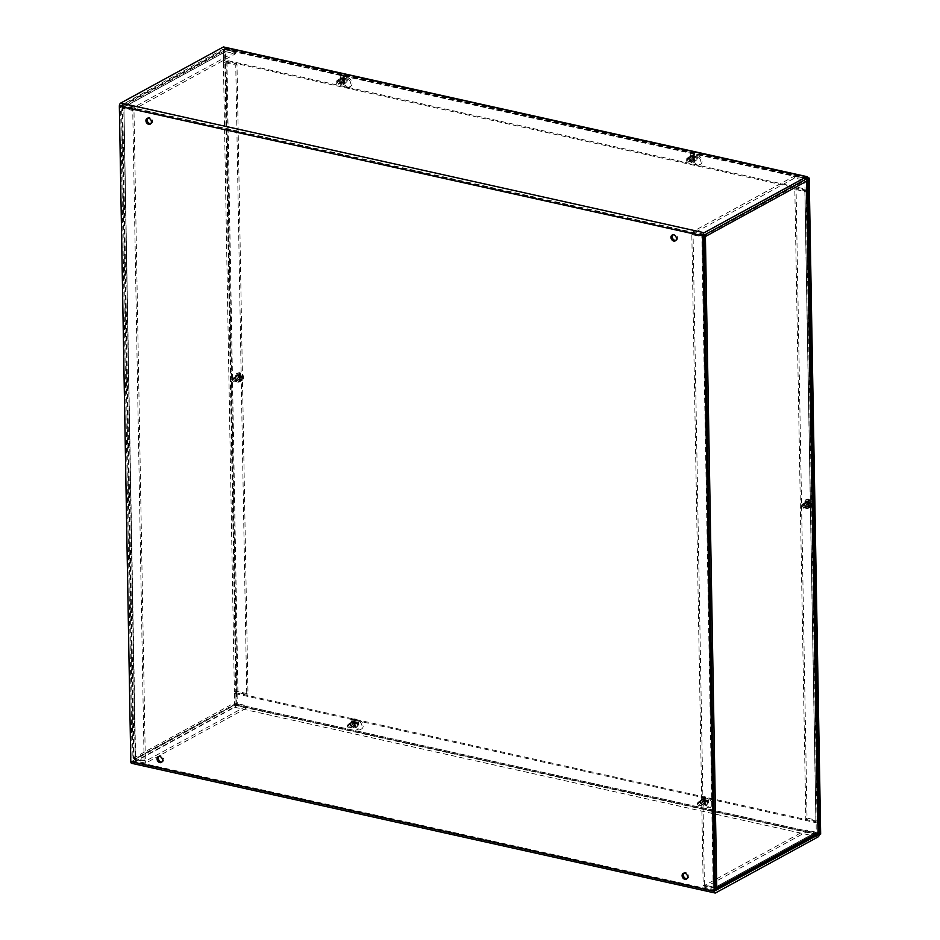 <?xml version="1.0" encoding="UTF-8"?>
<svg xmlns="http://www.w3.org/2000/svg" width="940" height="940" viewBox="0 0 940 940"><rect width="100%" height="100%" fill="white"/><g stroke="black" fill="none" stroke-linecap="round" stroke-linejoin="round"><path stroke-width="0.7" stroke-dasharray="4.7 3.53" d="M675.825 240.405A3.29 2.55 -118.7 0 0 676.495 240.182A3.29 2.55 -118.7 0 0 677.152 236.081A3.29 2.55 -118.7 0 0 673.346 234.413A3.29 2.55 -118.7 0 0 672.793 234.847M150.788 123.704A3.29 2.55 -118.7 0 0 151.458 123.481A3.29 2.55 -118.7 0 0 152.116 119.368A3.29 2.55 -118.7 0 0 148.309 117.7A3.29 2.55 -118.7 0 0 147.756 118.146M686.976 878.7A3.29 2.55 -118.7 0 0 687.645 878.477A3.29 2.55 -118.7 0 0 688.668 875.269A3.29 2.55 -118.7 0 0 686.012 872.508A3.29 2.55 -118.7 0 0 684.485 872.696A3.29 2.55 -118.7 0 0 683.932 873.143M161.927 761.988A3.29 2.55 -118.7 0 0 162.596 761.764A3.29 2.55 -118.7 0 0 163.619 758.557A3.29 2.55 -118.7 0 0 160.975 755.807A3.29 2.55 -118.7 0 0 159.447 755.995A3.29 2.55 -118.7 0 0 158.895 756.43M702.603 800.152A1.998 1.551 -118.7 0 0 701.287 802.772A1.998 1.551 -118.7 0 0 704.225 801.832A1.998 1.551 -118.7 0 0 702.603 800.152M701.393 800.821A1.998 1.551 61.3 0 1 702.38 804.452A1.998 1.551 61.3 0 1 700.465 800.939A1.998 1.551 61.3 0 1 701.393 800.821M691.441 160.141A1.998 1.551 -118.7 0 0 692.757 157.532A1.998 1.551 -118.7 0 0 689.819 158.461A1.998 1.551 -118.7 0 0 691.441 160.141M690.218 160.811A1.998 1.551 61.3 0 1 689.22 157.18A1.998 1.551 61.3 0 1 691.147 160.693A1.998 1.551 61.3 0 1 690.218 160.811M352.582 722.355A1.998 1.551 -118.7 0 0 351.255 724.963A1.998 1.551 -118.7 0 0 354.192 724.023A1.998 1.551 -118.7 0 0 352.582 722.355M351.36 723.013A1.998 1.551 61.3 0 1 352.359 726.644A1.998 1.551 61.3 0 1 350.432 723.13A1.998 1.551 61.3 0 1 351.36 723.013M341.408 82.332A1.998 1.551 -118.7 0 0 342.736 79.724A1.998 1.551 -118.7 0 0 339.798 80.664A1.998 1.551 -118.7 0 0 341.408 82.332M340.186 83.002A1.998 1.551 61.3 0 1 339.199 79.371A1.998 1.551 61.3 0 1 341.114 82.885A1.998 1.551 61.3 0 1 340.186 83.002M223.732 47A2.562 1.339 -77.5 0 1 224.601 48.716L224.801 59.996L808.177 189.668M806.955 190.338L223.579 60.665L223.262 49.139L120.567 105.562L132.129 761.189L715.505 890.861M223.579 60.665L224.801 59.996M818 823.158L234.624 693.485L235.846 692.815L236.046 704.095A2.562 1.339 -77.5 0 1 234.659 707.268L132.246 763.221A2.562 1.339 -77.5 0 1 131.647 763.327M234.624 693.485L234.624 705.212L132.129 761.189M817.988 822.218L235.846 692.815M236.422 380.571A1.998 1.551 61.3 0 1 235.435 376.94A1.998 1.551 61.3 0 1 237.35 380.453A1.998 1.551 61.3 0 1 236.422 380.571M237.644 379.901A1.998 1.551 -118.7 0 0 238.971 377.293A1.998 1.551 -118.7 0 0 236.034 378.221A1.998 1.551 -118.7 0 0 237.644 379.901M234.389 691.887A2.562 0.905 179 0 1 237.938 691.582L247.972 693.814L236.986 64.402L226.951 62.181A2.562 0.905 -1 0 0 223.403 62.486L234.389 691.899L236.422 692.193L234.389 691.899L236.21 692.298L225.224 62.886L223.403 62.486L223.415 51.442A2.562 1.974 61.3 0 1 224.319 49.667A2.562 1.974 61.3 0 1 225.506 49.515L235.529 51.747L134.22 107.101L124.198 104.869L122.835 105.115L121.601 107.407L132.963 758.58L133.386 758.11L135.642 760.93L145.665 763.163L246.985 707.808L236.951 705.576A2.562 1.974 61.3 0 1 234.788 702.709L234.589 691.781M225.729 62.839L236.716 692.251L246.75 694.484L235.764 65.072L223.603 62.369M235.764 65.072L236.986 64.402M246.75 694.484L247.972 693.814M225.224 62.886L223.403 62.475M225.236 51.841L123.845 107.242L134.256 109.146L235.564 53.792L225.365 51.594L225.436 62.769M236.422 692.193L236.915 703.531L135.607 758.874L145.63 761.106L246.95 705.752L236.915 703.531M246.95 705.752L246.985 707.808M236.61 703.12L135.313 758.557L133.386 758.11L122.024 106.843L123.951 107.56L135.642 760.93L236.951 705.576M145.63 761.106L145.665 763.163M223.415 51.442L122.024 106.843L122.729 108.229L132.752 110.462L144.125 761.447L134.091 759.215L133.386 758.11L234.788 702.709M145.336 760.777L135.313 758.557L123.951 107.56L133.974 109.792L145.336 760.777L144.125 761.447M135.313 758.557L134.091 759.215L122.729 108.229L123.951 107.56M133.974 109.792L132.752 110.462M123.845 107.242L124.198 104.869L225.506 49.515M134.256 109.146L134.22 107.101M235.564 53.792L235.529 51.747M805.157 503.253A1.998 1.551 61.3 0 1 806.144 506.883A1.998 1.551 61.3 0 1 804.229 503.37A1.998 1.551 61.3 0 1 805.157 503.253M806.367 502.595A1.998 1.551 -118.7 0 0 805.051 505.203A1.998 1.551 -118.7 0 0 807.989 504.263A1.998 1.551 -118.7 0 0 806.367 502.595M806.966 191.267A2.562 0.905 -1 0 0 806.073 190.902L796.051 188.682L807.037 818.082L817.06 820.315A2.562 0.905 179 0 1 818.2 821.043M815.85 820.984L804.863 191.572L794.829 189.339L805.815 818.752L817.941 821.454M805.815 818.752L807.037 818.082M804.863 191.572L806.779 192.148L804.957 191.748L815.943 821.161M794.829 189.339L796.051 188.682M806.99 192.042L804.957 191.748M816.343 831.982L714.729 887.607L704.706 885.374L806.015 830.02L816.214 832.229L816.143 821.055M805.157 191.631L804.664 180.292L703.355 235.646L693.32 233.425L794.629 178.071L804.664 180.292M704.659 234.495L693.285 231.369L794.594 176.015L804.628 178.248A2.562 1.974 61.3 0 1 806.015 179.129M794.629 178.071L794.594 176.015M703.954 236.187L703.073 236.292L714.941 887.384L703.32 233.602L804.628 178.248M693.32 233.425L693.285 231.369M715.34 888.112L703.191 885.715L691.828 234.73L703.978 236.962M693.05 234.06L703.073 236.292L701.851 236.962L713.213 887.948L714.435 887.278L704.413 885.057L693.05 234.06L691.828 234.73M704.706 885.374L704.741 887.431L714.764 889.663L714.941 887.384L716.774 887.783M704.413 885.057L703.191 885.715M817.26 834.156A2.562 1.974 61.3 0 1 816.073 834.309L806.05 832.076L704.741 887.431M816.073 834.309L715.364 889.698M806.015 830.02L806.05 832.076M237.679 382.122A3.654 2.82 61.3 0 1 234.742 379.067A3.654 2.82 61.3 0 1 235.87 375.507A3.654 2.82 61.3 0 1 240.1 377.363A3.654 2.82 61.3 0 1 239.371 381.91A3.654 2.82 61.3 0 1 237.679 382.122M238.901 381.452A3.654 2.82 -118.7 0 0 240.593 381.252A3.654 2.82 -118.7 0 0 241.322 376.693A3.654 2.82 -118.7 0 0 237.091 374.849A3.654 2.82 -118.7 0 0 235.964 378.397A3.654 2.82 -118.7 0 0 238.901 381.452M806.473 508.552A3.654 2.82 61.3 0 1 803.536 505.497A3.654 2.82 61.3 0 1 804.664 501.937A3.654 2.82 61.3 0 1 808.894 503.793A3.654 2.82 61.3 0 1 808.165 508.352A3.654 2.82 61.3 0 1 806.473 508.552M807.695 507.894A3.654 2.82 -118.7 0 0 809.387 507.682A3.654 2.82 -118.7 0 0 810.116 503.123A3.654 2.82 -118.7 0 0 805.886 501.279A3.654 2.82 -118.7 0 0 804.758 504.839A3.654 2.82 -118.7 0 0 807.695 507.894M701.922 799.247L706.939 798.73A4.747 3.678 61.3 0 1 711.65 802.149A4.747 3.678 61.3 0 1 710.382 807.413A4.747 3.678 61.3 0 1 707.08 807.26L702.016 804.499A2.926 2.268 61.3 0 1 700.253 801.914A2.926 2.268 61.3 0 1 701.24 799.458A2.926 2.268 61.3 0 1 701.922 799.247L703.144 798.589A2.926 2.268 -118.7 0 0 702.462 798.789A2.926 2.268 -118.7 0 0 701.463 801.256A2.926 2.268 -118.7 0 0 703.226 803.841L708.302 806.591A4.747 3.678 -118.7 0 0 711.604 806.743A4.747 3.678 -118.7 0 0 712.861 801.491A4.747 3.678 -118.7 0 0 708.149 798.072L703.144 798.589M690.712 156.863L695.718 156.346A4.747 3.678 61.3 0 1 700.429 159.765A4.747 3.678 61.3 0 1 699.172 165.017A4.747 3.678 61.3 0 1 695.87 164.876L690.794 162.115A2.926 2.268 61.3 0 1 689.032 159.53A2.926 2.268 61.3 0 1 690.03 157.074A2.926 2.268 61.3 0 1 690.712 156.863L691.922 156.193A2.926 2.268 -118.7 0 0 691.241 156.404A2.926 2.268 -118.7 0 0 690.254 158.86A2.926 2.268 -118.7 0 0 692.016 161.445L697.092 164.206A4.747 3.678 -118.7 0 0 700.394 164.347A4.747 3.678 -118.7 0 0 701.651 159.095A4.747 3.678 -118.7 0 0 696.94 155.676L691.922 156.193M351.889 721.45L356.906 720.933A4.747 3.678 61.3 0 1 361.618 724.352A4.747 3.678 61.3 0 1 360.361 729.605A4.747 3.678 61.3 0 1 357.059 729.452L351.983 726.702A2.926 2.268 61.3 0 1 350.221 724.117A2.926 2.268 61.3 0 1 351.207 721.65A2.926 2.268 61.3 0 1 351.889 721.45L353.111 720.78A2.926 2.268 -118.7 0 0 352.43 720.992A2.926 2.268 -118.7 0 0 351.443 723.448A2.926 2.268 -118.7 0 0 353.205 726.033L358.281 728.794A4.747 3.678 -118.7 0 0 361.571 728.935A4.747 3.678 -118.7 0 0 362.84 723.683A4.747 3.678 -118.7 0 0 358.128 720.263L353.111 720.78M340.68 79.054L345.697 78.537A4.747 3.678 61.3 0 1 350.409 81.956A4.747 3.678 61.3 0 1 349.139 87.209A4.747 3.678 61.3 0 1 345.849 87.067L340.774 84.306A2.926 2.268 61.3 0 1 339.011 81.721A2.926 2.268 61.3 0 1 339.998 79.265A2.926 2.268 61.3 0 1 340.68 79.054L341.902 78.384A2.926 2.268 -118.7 0 0 341.22 78.596A2.926 2.268 -118.7 0 0 340.221 81.063A2.926 2.268 -118.7 0 0 341.995 83.637L347.06 86.398A4.747 3.678 -118.7 0 0 350.362 86.55A4.747 3.678 -118.7 0 0 351.63 81.287A4.747 3.678 -118.7 0 0 346.919 77.867L341.902 78.384M807.918 177.789L225.823 48.398L237.28 704.459L820.655 834.133M819.316 834.767L236.058 705.118L224.601 49.068L225.823 48.398M224.601 49.068L807.989 178.741M236.058 705.118L237.28 704.459M343.64 77.233L343.488 79.618L346.366 78.972A2.738 2.115 61.3 0 1 346.378 79.924A11.327 3.431 3.5 0 0 344.992 79.465L344.71 79.724A11.327 6.815 -76.9 0 1 344.628 81.404L343.723 81.804L343.829 83.484L344.44 83.049A4.16 3.22 -118.7 0 0 346.167 82.556A4.16 3.22 -118.7 0 0 347.189 78.748A4.16 3.22 -118.7 0 0 344.287 75.341L343.535 77.867A1.774 1.375 61.3 0 0 342.959 77.738L343.335 75.141A11.339 6.075 -79.4 0 1 343.652 76.34A11.351 6.568 -88.7 0 1 343.699 76.481L342.83 77.056M344.451 76.798L344.545 76.692A11.351 4.958 114.9 0 0 344.545 76.633L343.664 77.115M344.545 76.633A11.339 5.84 104.1 0 0 344.287 75.341M343.206 78.243A1.516 1.175 -118.7 0 0 342.724 78.138L343.629 76.622M343.652 76.34L342.783 76.822M343.676 75.588A4.254 3.29 -118.7 0 0 342.712 75.376M344.545 76.692A11.327 6.557 -72.9 0 1 344.686 78.185L344.98 78.572A11.327 4.583 174.3 0 1 346.366 78.972M346.378 79.924L343.488 80.065L343.582 81.11A1.774 1.375 61.3 0 1 343.018 80.993L343.781 81.204A11.351 4.958 -65.1 0 1 343.77 81.251A11.339 5.84 -75.9 0 1 343.488 82.838L342.877 83.272L343.018 80.993L341.761 79.583A1.516 1.175 -118.7 0 1 341.749 79.031L341.902 77.985A11.327 4.958 177.6 0 1 343.617 78.267L343.899 78.008A11.327 5.288 98.3 0 0 343.699 76.481M341.749 79.031L343.617 78.267L342.583 78.866L342.724 78.138M343.781 81.204A11.327 5.029 102.1 0 0 343.923 79.547L343.629 79.16A11.327 3.055 0.3 0 0 341.913 78.937L341.913 78.937A2.738 2.115 61.3 0 1 341.902 77.985M343.335 75.141A4.16 3.22 -118.7 0 0 342.207 75.294A4.16 3.22 -118.7 0 0 340.433 78.326A4.16 3.22 -118.7 0 0 343.488 82.838M344.44 83.049A11.339 6.075 100.6 0 0 344.628 81.569A11.351 6.568 91.3 0 0 344.628 81.404M344.992 79.465L343.006 80.511L344.992 79.465M338.976 78.995A4.359 3.372 -118.7 0 0 341.138 83.155A4.359 3.372 -118.7 0 0 344.992 83.437A4.359 3.372 -118.7 0 0 345.556 78.185A4.359 3.372 -118.7 0 0 340.832 75.823A4.359 3.372 -118.7 0 0 338.976 78.995M342.877 83.272A4.254 3.29 -118.7 0 0 343.829 83.484M344.628 81.569L343.758 82.038M344.522 81.357L343.582 81.11L343.723 81.804M343.77 81.251L342.877 81.733M337.296 81.275A2.221 1.716 -118.7 0 0 340.198 83.637A2.221 1.716 -118.7 0 0 337.812 79.924A2.221 1.716 -118.7 0 0 337.296 81.275M336.179 82.121A1.845 1.433 61.3 0 1 338.976 81.78A1.845 1.433 61.3 0 1 338.365 84.177A1.845 1.433 61.3 0 1 336.179 82.121M340.75 79.383A2.221 1.716 -118.7 0 0 343.664 81.745A2.221 1.716 -118.7 0 0 341.526 77.844A2.221 1.716 -118.7 0 0 340.75 79.383M341.761 79.583L342.054 78.995A2.491 1.927 -118.7 0 1 342.043 78.079L342.054 78.984M354.873 720.992L354.721 723.377L357.599 722.731A2.738 2.115 61.3 0 1 357.623 723.683A11.327 3.431 3.5 0 0 356.225 723.212L355.954 723.471A11.327 6.815 -76.9 0 1 355.861 725.163L354.956 725.562L355.062 727.231L355.673 726.808A4.16 3.22 -118.7 0 0 357.412 726.315A4.16 3.22 -118.7 0 0 358.422 722.496A4.16 3.22 -118.7 0 0 355.52 719.1L354.768 721.626A1.774 1.375 61.3 0 0 354.192 721.497L354.568 718.889A11.339 6.075 -79.4 0 1 354.885 720.099A11.351 6.568 -88.7 0 1 354.932 720.24L354.063 720.816M355.684 720.557L355.778 720.44A11.351 4.958 114.9 0 0 355.778 720.393L354.897 720.874M355.778 720.393A11.339 5.84 104.1 0 0 355.52 719.1M354.451 722.002A1.516 1.175 -118.7 0 0 353.969 721.897L354.862 720.369M354.885 720.099L354.016 720.581M354.909 719.347A4.254 3.29 -118.7 0 0 353.957 719.135M355.778 720.44A11.327 6.557 -72.9 0 1 355.919 721.943L356.213 722.331A11.327 4.583 174.3 0 1 357.599 722.731M357.623 723.683L354.732 723.823L354.827 724.869A1.774 1.375 61.3 0 1 354.251 724.74L355.014 724.952A11.351 4.958 -65.1 0 1 355.003 725.01A11.339 5.84 -75.9 0 1 354.721 726.596L354.11 727.031L354.251 724.74L352.994 723.33A1.516 1.175 -118.7 0 1 352.982 722.789L353.135 721.744A11.327 4.958 177.6 0 1 354.85 722.026L355.132 721.767A11.327 5.288 98.3 0 0 354.932 720.24M352.982 722.789L354.85 722.026L353.828 722.625L353.969 721.897M355.014 724.952A11.327 5.029 102.1 0 0 355.156 723.307L354.862 722.919A11.327 3.055 0.3 0 0 353.146 722.695L353.146 722.695A2.738 2.115 61.3 0 1 353.135 721.744M354.568 718.889A4.16 3.22 -118.7 0 0 353.44 719.053A4.16 3.22 -118.7 0 0 351.666 722.084A4.16 3.22 -118.7 0 0 354.721 726.596M355.673 726.808A11.339 6.075 100.6 0 0 355.861 725.327A11.351 6.568 91.3 0 0 355.861 725.163M356.225 723.212L354.251 724.258L356.225 723.212M350.209 722.754A4.359 3.372 -118.7 0 0 352.371 726.914A4.359 3.372 -118.7 0 0 356.225 727.184A4.359 3.372 -118.7 0 0 356.801 721.932A4.359 3.372 -118.7 0 0 352.065 719.57A4.359 3.372 -118.7 0 0 350.209 722.754M354.11 727.031A4.254 3.29 -118.7 0 0 355.062 727.231M355.861 725.327L355.003 725.798M355.767 725.116L354.827 724.869L354.956 725.562M355.003 725.01L354.122 725.492M348.529 725.034A2.221 1.716 -118.7 0 0 351.443 727.395A2.221 1.716 -118.7 0 0 349.057 723.671A2.221 1.716 -118.7 0 0 348.529 725.034M347.424 725.88A1.845 1.433 61.3 0 1 350.209 725.539A1.845 1.433 61.3 0 1 349.598 727.936A1.845 1.433 61.3 0 1 347.424 725.88M351.983 723.142A2.221 1.716 -118.7 0 0 354.897 725.504A2.221 1.716 -118.7 0 0 352.77 721.603A2.221 1.716 -118.7 0 0 351.983 723.142M352.994 723.33L353.287 722.754A2.491 1.927 -118.7 0 1 353.276 721.838M693.673 155.041L693.509 157.427L696.387 156.78A2.738 2.115 61.3 0 1 696.411 157.732A11.327 3.431 3.5 0 0 695.024 157.262L694.742 157.52A11.327 6.815 -76.9 0 1 694.648 159.213L693.743 159.612L693.849 161.28L694.46 160.858A4.16 3.22 -118.7 0 0 696.199 160.364A4.16 3.22 -118.7 0 0 697.21 156.545A4.16 3.22 -118.7 0 0 694.308 153.15L693.556 155.676A1.774 1.375 61.3 0 0 692.991 155.547L693.368 152.938A11.339 6.075 -79.4 0 1 693.673 154.148A11.351 6.568 -88.7 0 1 693.72 154.289L692.851 154.865M694.472 154.607L694.566 154.489A11.351 4.958 114.9 0 0 694.578 154.442L693.685 154.924M694.578 154.442A11.339 5.84 104.1 0 0 694.308 153.15M693.238 156.052A1.516 1.175 -118.7 0 0 692.757 155.934L693.65 154.418M693.673 154.148L692.815 154.618M693.697 153.396A4.254 3.29 -118.7 0 0 692.745 153.185M694.566 154.489A11.327 6.557 -72.9 0 1 694.707 155.993L695.001 156.381A11.327 4.583 174.3 0 1 696.387 156.78M696.411 157.732L693.52 157.873L693.614 158.919A1.774 1.375 61.3 0 1 693.039 158.79L693.814 159.001A11.351 4.958 -65.1 0 1 693.791 159.06A11.339 5.84 -75.9 0 1 693.52 160.646L692.898 161.069L693.039 158.79L691.781 157.38A1.516 1.175 -118.7 0 1 691.781 156.839L691.922 155.782A11.327 4.958 177.6 0 1 693.638 156.075L693.92 155.817A11.327 5.288 98.3 0 0 693.72 154.289M691.781 156.839L693.92 155.817L692.616 156.675L692.757 155.934M693.814 159.001A11.327 5.029 102.1 0 0 693.943 157.344L693.661 156.968A11.327 3.055 0.3 0 0 691.946 156.745L691.946 156.745A2.738 2.115 61.3 0 1 691.922 155.782M693.368 152.938A4.16 3.22 -118.7 0 0 692.228 153.103A4.16 3.22 -118.7 0 0 690.454 156.134A4.16 3.22 -118.7 0 0 693.52 160.646M694.46 160.858A11.339 6.075 100.6 0 0 694.66 159.377A11.351 6.568 91.3 0 0 694.648 159.213M695.024 157.262L693.039 158.308L695.024 157.262M688.996 156.792A4.359 3.372 -118.7 0 0 691.159 160.963A4.359 3.372 -118.7 0 0 695.024 161.233A4.359 3.372 -118.7 0 0 695.588 155.981A4.359 3.372 -118.7 0 0 690.865 153.62A4.359 3.372 -118.7 0 0 688.996 156.792M692.898 161.069A4.254 3.29 -118.7 0 0 693.849 161.28M694.66 159.377L693.791 159.847M694.554 159.166L693.614 158.919L693.743 159.612M693.791 159.06L692.909 159.542M687.316 159.083A2.221 1.716 -118.7 0 0 690.23 161.445A2.221 1.716 -118.7 0 0 687.845 157.72A2.221 1.716 -118.7 0 0 687.316 159.083M686.212 159.929A1.845 1.433 61.3 0 1 688.996 159.577A1.845 1.433 61.3 0 1 688.397 161.986A1.845 1.433 61.3 0 1 686.212 159.929M690.771 157.192A2.221 1.716 -118.7 0 0 693.685 159.553A2.221 1.716 -118.7 0 0 691.558 155.652A2.221 1.716 -118.7 0 0 690.771 157.192M691.781 157.38L692.087 156.804A2.491 1.927 -118.7 0 1 692.063 155.887L692.087 156.792M704.906 798.8L704.741 801.174L707.632 800.539A2.738 2.115 61.3 0 1 707.644 801.491A11.327 3.431 3.5 0 0 706.257 801.021L705.975 801.28A11.327 6.815 -76.9 0 1 705.893 802.96L704.988 803.359L705.094 805.039L705.705 804.616A4.16 3.22 -118.7 0 0 707.432 804.123A4.16 3.22 -118.7 0 0 708.455 800.304A4.16 3.22 -118.7 0 0 705.552 796.909L704.789 799.435A1.774 1.375 61.3 0 0 704.225 799.306L704.601 796.697A11.339 6.075 -79.4 0 1 704.918 797.907A11.351 6.568 -88.7 0 1 704.965 798.048L704.084 798.612M705.705 798.354L705.811 798.248A11.351 4.958 114.9 0 0 705.811 798.201L704.93 798.683M705.811 798.201A11.339 5.84 104.1 0 0 705.552 796.909M704.471 799.799A1.516 1.175 -118.7 0 0 703.99 799.693L704.894 798.178M704.918 797.907L704.048 798.377M704.93 797.155A4.254 3.29 -118.7 0 0 703.978 796.944M705.811 798.248A11.327 6.557 -72.9 0 1 705.952 799.752L706.245 800.128A11.327 4.583 174.3 0 1 707.632 800.539M707.644 801.491L704.753 801.62L704.847 802.678A1.774 1.375 61.3 0 1 704.283 802.548L705.047 802.76A11.351 4.958 -65.1 0 1 705.024 802.819A11.339 5.84 -75.9 0 1 704.753 804.405L704.142 804.828L704.283 802.548L703.026 801.139A1.516 1.175 -118.7 0 1 703.014 800.598L703.167 799.541A11.327 4.958 177.6 0 1 704.883 799.834L705.164 799.576A11.327 5.288 98.3 0 0 704.965 798.048M703.014 800.598L705.164 799.576L703.849 800.434L703.99 799.693M705.047 802.76A11.327 5.029 102.1 0 0 705.188 801.103L704.894 800.716A11.327 3.055 0.3 0 0 703.179 800.492L703.179 800.492A2.738 2.115 61.3 0 1 703.167 799.541M704.601 796.697A4.16 3.22 -118.7 0 0 703.473 796.861A4.16 3.22 -118.7 0 0 701.687 799.881A4.16 3.22 -118.7 0 0 704.753 804.405M705.705 804.616A11.339 6.075 100.6 0 0 705.893 803.124A11.351 6.568 91.3 0 0 705.893 802.96M706.257 801.021L704.272 802.067L706.257 801.021M700.23 800.551A4.359 3.372 -118.7 0 0 702.403 804.722A4.359 3.372 -118.7 0 0 706.257 804.993A4.359 3.372 -118.7 0 0 706.821 799.74A4.359 3.372 -118.7 0 0 702.098 797.379A4.359 3.372 -118.7 0 0 700.23 800.551M704.142 804.828A4.254 3.29 -118.7 0 0 705.094 805.039M705.893 803.124L705.024 803.606M705.787 802.925L704.847 802.678L704.988 803.359M705.024 802.819L704.142 803.3M698.549 802.842A2.221 1.716 -118.7 0 0 701.463 805.204A2.221 1.716 -118.7 0 0 699.078 801.479A2.221 1.716 -118.7 0 0 698.549 802.842M697.445 803.688A1.845 1.433 61.3 0 1 700.241 803.336A1.845 1.433 61.3 0 1 699.63 805.745A1.845 1.433 61.3 0 1 697.445 803.688M702.016 800.951A2.221 1.716 -118.7 0 0 704.93 803.312A2.221 1.716 -118.7 0 0 702.791 799.411A2.221 1.716 -118.7 0 0 702.016 800.951M703.026 801.139L703.32 800.563A2.491 1.927 -118.7 0 1 703.308 799.635L703.32 800.551M239.876 374.802L239.724 377.187L242.602 376.541A2.738 2.115 61.3 0 1 242.614 377.492A11.327 3.431 3.5 0 0 241.228 377.022L240.946 377.281A11.327 6.815 -76.9 0 1 240.863 378.973L239.959 379.372L240.064 381.041L240.675 380.618A4.16 3.22 -118.7 0 0 242.403 380.124A4.16 3.22 -118.7 0 0 243.425 376.305A4.16 3.22 -118.7 0 0 240.523 372.91L239.759 375.436A1.774 1.375 61.3 0 0 239.195 375.307L239.571 372.698A11.339 6.075 -79.4 0 1 239.888 373.909A11.351 6.568 -88.7 0 1 239.935 374.049L239.054 374.625M240.687 374.367L240.781 374.249A11.351 4.958 114.9 0 0 240.781 374.202L239.9 374.684M240.781 374.202A11.339 5.84 104.1 0 0 240.523 372.91M239.442 375.812A1.516 1.175 -118.7 0 0 238.96 375.695L239.864 374.179M239.888 373.909L239.018 374.379M239.912 373.156A4.254 3.29 -118.7 0 0 238.948 372.945M240.781 374.249A11.327 6.557 -72.9 0 1 240.922 375.753L241.216 376.141A11.327 4.583 174.3 0 1 242.602 376.541M242.614 377.492L239.724 377.633L239.817 378.679A1.774 1.375 61.3 0 1 239.254 378.55L240.017 378.761A11.351 4.958 -65.1 0 1 239.994 378.82A11.339 5.84 -75.9 0 1 239.724 380.406L239.113 380.829L239.254 378.55L237.996 377.14A1.516 1.175 -118.7 0 1 237.984 376.599L238.137 375.542A11.327 4.958 177.6 0 1 239.853 375.836L240.135 375.577A11.327 5.288 98.3 0 0 239.935 374.049M237.984 376.599L240.135 375.577L238.819 376.435L238.96 375.695M240.017 378.761A11.327 5.029 102.1 0 0 240.158 377.105L239.864 376.728A11.327 3.055 0.3 0 0 238.149 376.505L238.149 376.505A2.738 2.115 61.3 0 1 238.137 375.542M239.571 372.698A4.16 3.22 -118.7 0 0 238.443 372.863A4.16 3.22 -118.7 0 0 236.668 375.894A4.16 3.22 -118.7 0 0 239.724 380.406M240.675 380.618A11.339 6.075 100.6 0 0 240.863 379.126A11.351 6.568 91.3 0 0 240.863 378.973M241.228 377.022L239.242 378.068L241.228 377.022M235.2 376.552A4.359 3.372 -118.7 0 0 237.374 380.724A4.359 3.372 -118.7 0 0 241.228 380.994A4.359 3.372 -118.7 0 0 241.792 375.741A4.359 3.372 -118.7 0 0 237.068 373.38A4.359 3.372 -118.7 0 0 235.2 376.552M239.113 380.829A4.254 3.29 -118.7 0 0 240.064 381.041M240.863 379.126L239.994 379.607M240.781 378.938L239.817 378.679L239.959 379.372M239.994 378.82L239.113 379.302M233.52 378.844A2.221 1.716 -118.7 0 0 236.434 381.205A2.221 1.716 -118.7 0 0 234.048 377.481A2.221 1.716 -118.7 0 0 233.52 378.844M232.415 379.69A1.845 1.433 61.3 0 1 235.212 379.337A1.845 1.433 61.3 0 1 234.601 381.746A1.845 1.433 61.3 0 1 232.415 379.69M236.986 376.952A2.221 1.716 -118.7 0 0 239.9 379.314A2.221 1.716 -118.7 0 0 237.761 375.413A2.221 1.716 -118.7 0 0 236.986 376.952M237.996 377.14L238.29 376.564A2.491 1.927 -118.7 0 1 238.278 375.647L238.29 376.552M808.67 501.231L808.506 503.617L811.396 502.971A2.738 2.115 61.3 0 1 811.408 503.922A11.327 3.431 3.5 0 0 810.022 503.464L809.74 503.723A11.327 6.815 -76.9 0 1 809.657 505.403L808.752 505.802L808.858 507.471L809.469 507.048A4.16 3.22 -118.7 0 0 811.197 506.554A4.16 3.22 -118.7 0 0 812.219 502.736A4.16 3.22 -118.7 0 0 809.317 499.34L808.553 501.866A1.774 1.375 61.3 0 0 807.989 501.737L808.365 499.128A11.339 6.075 -79.4 0 1 808.682 500.339A11.351 6.568 -88.7 0 1 808.729 500.48L807.848 501.055M809.469 500.797L809.575 500.679A11.351 4.958 114.9 0 0 809.575 500.632L808.694 501.114M809.575 500.632A11.339 5.84 104.1 0 0 809.317 499.34M808.236 502.242A1.516 1.175 -118.7 0 0 807.754 502.136L808.659 500.609M808.682 500.339L807.812 500.82M808.706 499.587A4.254 3.29 -118.7 0 0 807.742 499.375M809.575 500.679A11.327 6.557 -72.9 0 1 809.716 502.183L810.01 502.571A11.327 4.583 174.3 0 1 811.396 502.971M811.408 503.922L808.518 504.063L808.611 505.109A1.774 1.375 61.3 0 1 808.048 504.98L808.811 505.191A11.351 4.958 -65.1 0 1 808.788 505.25A11.339 5.84 -75.9 0 1 808.518 506.836L807.907 507.271L808.048 504.98L806.79 503.57A1.516 1.175 -118.7 0 1 806.779 503.029L806.931 501.984A11.327 4.958 177.6 0 1 808.647 502.265L808.929 502.007A11.327 5.288 98.3 0 0 808.729 500.48M806.779 503.029L808.647 502.265L807.613 502.865L807.754 502.136M808.811 505.191A11.327 5.029 102.1 0 0 808.952 503.546L808.659 503.159A11.327 3.055 0.3 0 0 806.943 502.935L806.943 502.935A2.738 2.115 61.3 0 1 806.931 501.984M808.365 499.128A4.16 3.22 -118.7 0 0 807.237 499.293A4.16 3.22 -118.7 0 0 805.462 502.324A4.16 3.22 -118.7 0 0 808.518 506.836M809.469 507.048A11.339 6.075 100.6 0 0 809.657 505.567A11.351 6.568 91.3 0 0 809.657 505.403M810.022 503.464L808.036 504.498L810.022 503.464M803.994 502.994A4.359 3.372 -118.7 0 0 806.168 507.154A4.359 3.372 -118.7 0 0 810.022 507.436A4.359 3.372 -118.7 0 0 810.586 502.172A4.359 3.372 -118.7 0 0 805.862 499.81A4.359 3.372 -118.7 0 0 803.994 502.994M807.907 507.271A4.254 3.29 -118.7 0 0 808.858 507.471M809.657 505.567L808.788 506.037M809.575 505.368L808.611 505.109L808.752 505.802M808.788 505.25L807.907 505.732M802.314 505.274A2.221 1.716 -118.7 0 0 805.227 507.635A2.221 1.716 -118.7 0 0 802.842 503.911A2.221 1.716 -118.7 0 0 802.314 505.274M801.209 506.12A1.845 1.433 61.3 0 1 804.005 505.779A1.845 1.433 61.3 0 1 803.394 508.176A1.845 1.433 61.3 0 1 801.209 506.12M805.78 503.382A2.221 1.716 -118.7 0 0 808.694 505.744A2.221 1.716 -118.7 0 0 806.555 501.843A2.221 1.716 -118.7 0 0 805.78 503.382M806.79 503.57L807.084 502.994A2.491 1.927 -118.7 0 1 807.072 502.078L807.084 502.982M224.601 48.716L807.977 178.4M806.309 178.964L223.379 49.385M223.168 49.162L806.555 178.835M819.422 833.768L236.046 704.095M234.659 707.268L818.035 836.941M234.824 704.765L817.177 834.203M816.531 834.556L234.624 705.212M132.211 761.165L715.434 890.815M704.142 234.788L120.767 105.115M120.567 105.562L703.943 235.235M715.622 892.894L132.246 763.221M715.387 890.615L132 760.942M237.938 691.582L226.951 62.181M124.233 106.925L225.541 51.571M806.073 190.902L817.06 820.315M703.578 236.105L804.969 180.703M714.729 887.607L816.038 832.252M708.149 798.072L706.939 798.73M708.302 806.591L707.08 807.26M703.226 803.841L702.016 804.499M696.94 155.676L695.718 156.346M697.092 164.206L695.87 164.876M692.016 161.445L690.794 162.115M358.128 720.263L356.906 720.933M358.281 728.794L357.059 729.452M353.205 726.033L351.983 726.702M346.919 77.867L345.697 78.537M347.06 86.398L345.849 87.067M341.995 83.637L340.774 84.306M344.686 78.185L342.982 78.96M343.711 81.181L342.9 81.615M346.12 79.9A2.491 1.927 -118.7 0 0 346.096 78.984M344.98 78.572L343.488 79.618M343.923 79.547L342.618 80.417M343.629 79.16L342.113 79.759M355.919 721.943L354.215 722.719M354.944 724.94L354.145 725.375M357.353 723.659A2.491 1.927 -118.7 0 0 357.341 722.743M356.213 722.331L354.721 723.377M355.156 723.307L353.851 724.176M354.862 722.919L353.346 723.518M694.707 155.993L693.015 156.768M693.732 158.989L692.933 159.424M696.141 157.709A2.491 1.927 -118.7 0 0 696.129 156.78M695.001 156.381L693.509 157.427M693.943 157.344L692.639 158.226M693.661 156.968L692.145 157.567M705.952 799.752L704.248 800.516M704.977 802.736L704.166 803.183M707.374 801.456A2.491 1.927 -118.7 0 0 707.362 800.539M706.245 800.128L704.741 801.174M705.188 801.103L703.872 801.985M704.894 800.716L703.379 801.315M240.922 375.753L239.218 376.517M239.947 378.75L239.136 379.184M242.356 377.469A2.491 1.927 -118.7 0 0 242.332 376.541M241.216 376.141L239.724 377.187M240.158 377.105L238.854 377.986M239.864 376.728L238.349 377.328M809.716 502.183L808.012 502.959M808.741 505.18L807.93 505.614M811.138 503.899A2.491 1.927 -118.7 0 0 811.126 502.982M810.01 502.571L808.506 503.617M808.952 503.546L807.648 504.416M808.659 503.159L807.143 503.758M673.346 234.413L672.124 235.071M676.495 240.182L675.284 240.851M150.236 124.139L151.458 123.481M147.087 118.37L148.309 117.7M686.423 879.135L687.645 878.477M683.263 873.366L684.485 872.696M159.447 755.995L158.226 756.653M162.596 761.764L161.386 762.434M702.38 804.452L703.602 803.782M700.465 800.939L701.687 800.269M690.442 156.51L689.22 157.18M692.369 160.023L691.147 160.693M351.654 722.461L350.432 723.13M353.569 725.974L352.359 726.644M341.114 82.885L342.336 82.215M339.199 79.371L340.421 78.713M806.638 178.812L223.262 49.139M236.657 376.27L235.435 376.94M238.572 379.784L237.35 380.453M135.149 758.533L123.786 107.371M122.975 105.033L224.319 49.667M124.021 106.96L225.365 51.594M805.451 502.7L804.229 503.37M807.366 506.214L806.144 506.883M816.002 821.078L805.016 191.678M714.87 887.607L816.214 832.229M237.091 374.849L235.87 375.507M240.593 381.252L239.371 381.91M805.886 501.279L804.664 501.937M809.387 507.682L808.165 508.352M711.604 806.743L710.382 807.413M702.462 798.789L701.24 799.458M700.394 164.347L699.172 165.017M691.241 156.404L690.03 157.074M361.571 728.935L360.361 729.605M352.43 720.992L351.207 721.65M350.362 86.55L349.139 87.209M341.22 78.596L339.998 79.265M342.207 75.294L340.832 75.823M346.167 82.556L344.992 83.437M338.365 84.177L339.916 83.754M336.626 80.993L337.812 79.924M341.526 77.844L338.071 79.736M343.664 81.745L340.198 83.637M344.863 79.465L343.171 80.1M343.805 78.231L342.348 79.312M353.44 719.053L352.065 719.57M357.412 726.315L356.225 727.184M349.598 727.936L351.149 727.513M347.859 724.752L349.057 723.671M352.77 721.603L349.304 723.495M354.897 725.504L351.443 727.395M353.276 721.826L353.299 722.743M356.096 723.224L354.415 723.859M355.038 721.991L353.581 723.072M692.228 153.103L690.865 153.62M696.199 160.364L695.024 161.233M688.397 161.986L689.937 161.562M686.647 158.79L687.845 157.72M691.558 155.652L688.104 157.544M693.685 159.553L690.23 161.445M694.883 157.274L693.203 157.908M693.837 156.04L692.369 157.121M703.473 796.861L702.098 797.379M707.432 804.123L706.257 804.993M699.63 805.745L701.181 805.322M697.891 802.548L699.078 801.479M702.791 799.411L699.337 801.303M704.93 803.312L701.463 805.204M706.128 801.021L704.436 801.667M705.07 799.799L703.614 800.88M238.443 372.863L237.068 373.38M242.403 380.124L241.228 380.994M234.601 381.746L236.151 381.323M232.862 378.55L234.048 377.481M237.761 375.413L234.307 377.304M239.9 379.314L236.434 381.205M241.098 377.034L239.406 377.669M240.041 375.8L238.584 376.881M807.237 499.293L805.862 499.81M811.197 506.554L810.022 507.436M803.394 508.176L804.945 507.753M801.656 504.991L802.842 503.911M806.555 501.843L803.101 503.734M808.694 505.744L805.227 507.635M809.892 503.464L808.2 504.099M808.835 502.23L807.378 503.311"/><path stroke-width="1.41" d="M673.757 241.04A3.29 2.55 61.3 0 1 671.101 238.278A3.29 2.55 61.3 0 1 672.124 235.071A3.29 2.55 61.3 0 1 675.942 236.739A3.29 2.55 61.3 0 1 675.284 240.851A3.29 2.55 61.3 0 1 673.757 241.04M672.793 234.847A3.29 2.55 -118.7 0 0 672.464 238.043A3.29 2.55 -118.7 0 0 674.979 240.37A3.29 2.55 -118.7 0 0 675.825 240.405M148.72 124.327A3.29 2.55 61.3 0 1 146.064 121.577A3.29 2.55 61.3 0 1 147.087 118.37A3.29 2.55 61.3 0 1 150.893 120.038A3.29 2.55 61.3 0 1 150.236 124.139A3.29 2.55 61.3 0 1 148.72 124.327M147.756 118.146A3.29 2.55 -118.7 0 0 147.427 121.342A3.29 2.55 -118.7 0 0 149.942 123.669A3.29 2.55 -118.7 0 0 150.788 123.704M684.79 873.178A3.29 2.55 61.3 0 1 687.445 875.927A3.29 2.55 61.3 0 1 686.423 879.135A3.29 2.55 61.3 0 1 682.605 877.478A3.29 2.55 61.3 0 1 683.263 873.366A3.29 2.55 61.3 0 1 684.79 873.178M683.932 873.143A3.29 2.55 -118.7 0 0 683.827 876.809A3.29 2.55 -118.7 0 0 686.976 878.7M159.753 756.465A3.29 2.55 61.3 0 1 162.409 759.226A3.29 2.55 61.3 0 1 161.386 762.434A3.29 2.55 61.3 0 1 157.567 760.766A3.29 2.55 61.3 0 1 158.226 756.653A3.29 2.55 61.3 0 1 159.753 756.465M158.895 756.43A3.29 2.55 -118.7 0 0 158.79 760.096A3.29 2.55 -118.7 0 0 161.927 761.988M715.034 893L131.647 763.327A2.562 1.339 -77.5 0 1 130.789 761.6L119.345 106.232A2.562 1.339 -77.5 0 1 120.731 103.059L223.133 47.106A2.562 1.339 -77.5 0 1 223.732 47L807.107 176.673A2.562 1.339 102.5 0 0 806.508 176.779L704.107 232.732A2.562 1.339 102.5 0 0 702.721 235.905L714.165 891.284A2.562 1.339 102.5 0 0 715.034 893A2.562 1.339 102.5 0 0 715.622 892.894L818.035 836.941A2.562 1.339 102.5 0 0 819.422 833.768L819.222 822.488L817.988 822.218M819.222 822.488L818 823.158L818 834.885L715.387 890.615L703.943 235.235L806.555 178.835L806.955 190.338L808.177 189.668L807.977 178.4A2.562 1.339 102.5 0 0 807.107 176.673M806.99 192.018A2.562 0.905 -1 0 0 807.213 191.643L818.2 821.043A2.562 0.905 179 0 1 817.765 821.56L806.779 192.16A2.562 0.905 -1 0 0 806.884 192.101M817.765 821.56L818.164 832.382A2.562 1.974 61.3 0 1 817.26 834.156L715.364 889.698M806.779 192.148L806.79 181.114L705.4 236.516L704.659 234.495M806.015 179.129A2.562 1.974 61.3 0 1 806.79 181.114M703.954 236.187L705.4 236.516L716.774 887.783L715.34 888.112M703.978 236.962L705.4 236.516M714.764 889.663L716.774 887.783L818.164 832.382M809.199 178.071L820.655 834.133L819.433 834.791L807.989 178.741L809.199 178.071L807.918 177.789M806.508 176.779L223.133 47.106M817.177 834.203L818.2 834.438M818 834.885L816.531 834.556M120.731 103.059L704.107 232.732M702.721 235.905L119.345 106.232M130.789 761.6L714.165 891.284"/></g></svg>
